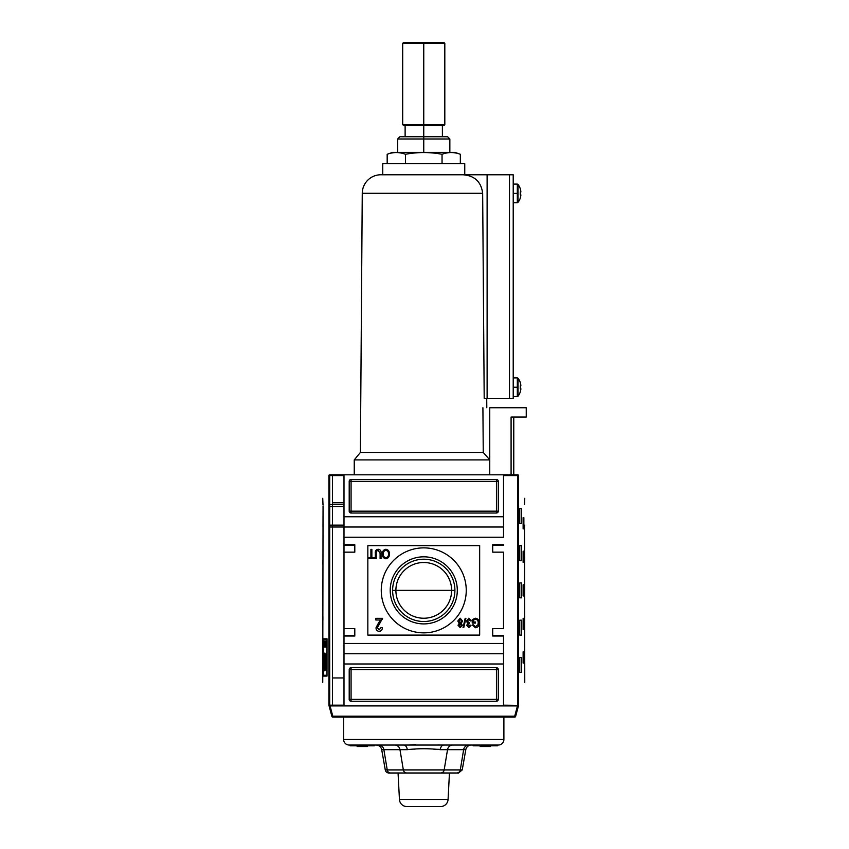 <?xml version="1.0" encoding="UTF-8"?>
<svg xmlns="http://www.w3.org/2000/svg" width="849" height="849" viewBox="0 0 849 849"><rect width="100%" height="100%" fill="white"/><g stroke="black" fill="none" stroke-linecap="round" stroke-linejoin="round"><path stroke-width="1.27" d="M451.615 590.363A27.858 27.858 0 0 1 423.757 618.231A27.858 27.858 0 0 1 395.889 590.363A27.858 27.858 0 0 1 423.757 562.505A27.858 27.858 0 0 1 451.615 590.363L454.905 590.363A31.148 31.148 0 0 1 423.757 621.51A31.148 31.148 0 0 1 392.609 590.363A31.148 31.148 0 0 1 423.757 559.215A31.148 31.148 0 0 1 454.905 590.363A31.148 31.148 0 0 1 423.757 621.51A31.148 31.148 0 0 1 392.609 590.363L395.889 590.363A27.858 27.858 0 0 0 423.757 618.231A27.858 27.858 0 0 0 451.615 590.363L395.889 590.363A27.858 27.858 0 0 1 423.757 562.505A27.858 27.858 0 0 1 451.615 590.363M390.211 590.363A33.546 33.546 0 0 0 423.757 623.909A33.546 33.546 0 0 0 457.303 590.363A33.546 33.546 0 0 0 423.757 556.817A33.546 33.546 0 0 0 390.211 590.363A33.546 33.546 0 0 1 423.757 556.817A33.546 33.546 0 0 1 457.303 590.363A33.546 33.546 0 0 1 423.757 623.909A33.546 33.546 0 0 1 390.211 590.363M381.265 590.363A42.492 42.492 0 0 1 423.757 547.87A42.492 42.492 0 0 1 466.25 590.363A42.492 42.492 0 0 1 423.757 632.855A42.492 42.492 0 0 1 381.265 590.363A42.492 42.492 0 0 1 423.757 547.87A42.492 42.492 0 0 1 466.25 590.363A42.492 42.492 0 0 1 423.757 632.855A42.492 42.492 0 0 1 381.265 590.363M378.261 550.439C376.712 550.683 376.043 551.659 376.277 553.389L376.277 558.684L375.322 558.684L375.322 553.325C375.078 550.969 376.022 549.611 378.176 549.25C380.352 549.59 381.318 550.948 381.052 553.325L381.052 558.684L380.097 558.684L380.097 553.389L378.261 550.439L380.097 553.389L380.097 558.684L381.052 558.684L381.052 553.325C381.318 550.948 380.352 549.59 378.176 549.25C376.022 549.611 375.078 550.969 375.322 553.325L375.322 558.684L376.277 558.684L376.277 553.389C376.043 551.659 376.712 550.683 378.261 550.439M378.813 622.413L380.787 619.993L375.852 619.993L375.852 618.316L382.538 618.316L377.359 627.751L379.153 629.862L381.031 627.517L382.368 627.687C382.305 629.884 381.222 631.115 379.132 631.369C377.083 631.104 376.043 629.905 376.011 627.761L378.813 622.413L376.011 627.761C376.043 629.905 377.083 631.104 379.132 631.369C381.222 631.115 382.305 629.884 382.368 627.687L381.031 627.517L379.153 629.862L377.359 627.751L382.538 618.316L375.852 618.316L375.852 619.993L380.787 619.993L376.011 627.761C376.043 629.905 377.083 631.104 379.132 631.369C381.222 631.115 382.305 629.884 382.368 627.687L381.031 627.517M463.023 627.634L465.167 618.316L465.91 618.316L463.766 627.634L463.023 627.634L463.766 627.634L465.91 618.316L465.167 618.316L463.023 627.634L465.167 618.316L465.91 618.316L463.766 627.634L463.023 627.634M473.201 620.258L473.201 622.02L475.355 622.02L475.355 623.102L472.246 623.102L472.246 619.653L475.344 618.199C477.945 618.603 479.218 620.184 479.176 622.933C479.261 625.713 478.008 627.326 475.419 627.761L472.352 625.013L473.233 624.705L475.44 626.679L477.923 624.843L478.22 622.986C478.337 620.863 477.403 619.632 475.429 619.271L473.201 620.258L475.429 619.271C477.403 619.632 478.337 620.863 478.22 622.986L477.923 624.843L475.44 626.679L473.233 624.705L472.352 625.013L475.419 627.761C478.008 627.326 479.261 625.713 479.176 622.933C479.218 620.184 477.945 618.603 475.344 618.199L472.246 619.653L472.246 623.102L475.355 623.102L475.355 622.02L473.201 622.02L473.201 620.258M466.388 621.128L468.85 618.199L471.174 620.831L470.219 620.948L468.818 619.271L467.343 621.128L469.359 622.741L467.703 625.235L468.839 626.562L470.091 625.129L471.046 625.246L468.871 627.634L466.748 625.267L467.767 623.421L466.388 621.128L467.767 623.421L466.748 625.267L468.871 627.634L471.046 625.246L470.091 625.129L468.839 626.562L467.703 625.235L469.359 622.741L467.343 621.128L468.818 619.271L470.219 620.948L471.174 620.831L468.85 618.199L466.388 621.128L468.85 618.199L471.174 620.831L470.219 620.948M457.791 621.033L460.179 618.199L462.567 621.065L461.198 623.431L462.334 625.289L460.19 627.634L458.025 625.257L459.139 623.431L457.791 621.033L460.179 618.199L457.791 621.033L459.139 623.431L458.025 625.257L460.19 627.634L462.334 625.289L461.198 623.431L462.567 621.065L460.179 618.199L462.567 621.065M382.368 554.004C382.273 551.351 383.451 549.77 385.892 549.25C388.29 549.749 389.468 551.298 389.415 553.898C389.564 556.626 388.386 558.26 385.892 558.801C383.44 558.271 382.273 556.668 382.368 554.004C382.273 556.668 383.44 558.271 385.892 558.801C388.386 558.26 389.564 556.626 389.415 553.898C389.468 551.298 388.29 549.749 385.892 549.25C383.451 549.77 382.273 551.351 382.368 554.004C382.273 551.351 383.451 549.77 385.892 549.25C388.29 549.749 389.468 551.298 389.415 553.898C389.564 556.626 388.386 558.26 385.892 558.801C383.44 558.271 382.273 556.668 382.368 554.004M370.907 557.613L370.907 549.367L371.862 549.367L371.862 557.613L374.25 557.613L374.25 558.684L368.519 558.684L368.519 557.613L370.907 557.613L368.519 557.613L368.519 558.684L374.25 558.684L374.25 557.613L371.862 557.613L371.862 549.367L370.907 549.367L370.907 557.613M354.797 635.466L343.994 635.466L354.797 635.466L343.994 635.466L343.994 628.568L343.994 636.028L343.994 635.466L354.797 635.466L343.994 635.466L354.797 635.466L354.797 628.568L354.797 636.028L354.797 628.568L343.994 628.568L343.994 653.73L503.521 653.73L503.521 635.466L492.707 635.466L492.707 636.028L492.707 628.568L492.707 636.028L503.521 636.028L503.521 705.912L517.466 705.912L514.717 716.163L515.619 716.407A0.934 0.934 0 0 1 514.717 717.097A0.934 0.934 0 0 0 515.619 716.407L518.431 705.912L515.619 716.407L514.717 716.163L517.466 705.912L518.431 705.912L343.994 705.912L343.994 643.478L503.521 643.478L343.994 643.478L343.994 636.028L354.797 636.028L343.994 636.028L343.994 537.247L503.521 537.247L503.521 527.006L343.994 527.006L343.994 474.814L503.521 474.814L329.645 474.814L343.994 474.814L343.994 516.754L503.521 516.754L503.521 537.247L343.994 537.247L343.994 527.006L329.709 527.006L343.994 527.006L343.994 516.754L503.521 516.754L503.521 474.814L517.869 474.814L503.521 474.814L503.521 527.006M354.797 628.568L343.994 628.568L343.994 552.158L354.797 552.158L354.797 544.708L354.797 552.158L343.994 552.158L343.994 527.006M343.994 552.158L343.994 544.708L354.797 544.708L343.994 544.708L343.994 552.158L343.994 545.27L354.797 545.27L343.994 545.27M492.707 544.708L503.521 544.708L492.707 544.708L492.707 552.158L503.521 552.158L503.521 628.568L503.521 552.158L492.707 552.158L492.707 544.708L492.707 545.27L503.521 545.27L503.521 544.708L503.521 545.27L492.707 545.27M492.707 628.568L503.521 628.568L492.707 628.568M332.437 527.006L332.437 705.169L332.437 677.958L343.994 677.958L332.437 677.958L332.437 475.567L332.437 502.778L343.994 502.778L332.437 502.778L332.437 504.635M503.521 705.912L503.521 663.982L343.994 663.982L343.994 705.912L329.083 705.912L330.049 705.912L332.787 716.163L331.895 716.407L329.083 705.912L331.895 716.407L332.787 716.163L330.049 705.912L503.521 705.912M498.299 481.341L498.299 511.162L498.299 481.341A1.868 1.868 0 0 0 496.442 479.473L351.072 479.473L496.442 479.473L496.442 511.162L351.072 511.162L351.072 481.341L498.299 481.341A1.868 1.868 0 0 0 496.442 479.473A1.868 1.868 0 0 1 498.299 481.341L496.442 481.341L496.442 479.473M351.072 479.473L351.072 481.341L351.072 479.473A1.868 1.868 0 0 0 349.204 481.341L349.204 511.162L349.204 481.341A1.868 1.868 0 0 1 351.072 479.473A1.868 1.868 0 0 0 349.204 481.341L351.072 481.341L349.204 481.341M349.204 511.162L351.072 511.162L349.204 511.162A1.868 1.868 0 0 0 351.072 513.019L496.442 513.019L351.072 513.019A1.868 1.868 0 0 1 349.204 511.162A1.868 1.868 0 0 0 351.072 513.019L351.072 511.162L351.072 513.019M496.442 513.019A1.868 1.868 0 0 0 498.299 511.162L496.442 511.162L496.442 513.019A1.868 1.868 0 0 0 498.299 511.162A1.868 1.868 0 0 1 496.442 513.019L496.442 511.162L498.299 511.162M349.204 699.385L349.204 669.574L349.204 699.385A1.868 1.868 0 0 0 351.072 701.253L496.442 701.253L351.072 701.253L351.072 699.385L496.442 699.385L496.442 669.574L351.072 669.574L351.072 699.385L349.204 699.385A1.868 1.868 0 0 0 351.072 701.253A1.868 1.868 0 0 1 349.204 699.385L351.072 699.385L351.072 701.253M496.442 701.253L496.442 699.385L496.442 701.253A1.868 1.868 0 0 0 498.299 699.385L498.299 669.574L498.299 699.385A1.868 1.868 0 0 1 496.442 701.253A1.868 1.868 0 0 0 498.299 699.385L496.442 699.385L498.299 699.385M498.299 669.574L496.442 669.574L498.299 669.574A1.868 1.868 0 0 0 496.442 667.707L351.072 667.707L496.442 667.707A1.868 1.868 0 0 1 498.299 669.574A1.868 1.868 0 0 0 496.442 667.707L496.442 669.574L496.442 667.707M351.072 667.707A1.868 1.868 0 0 0 349.204 669.574L351.072 669.574L351.072 667.707A1.868 1.868 0 0 0 349.204 669.574A1.868 1.868 0 0 1 351.072 667.707L351.072 669.574L349.204 669.574M329.709 504.635L343.994 504.635L329.709 504.635M460.179 626.562L461.378 625.278L460.169 623.93L458.98 625.225L460.179 626.562L458.98 625.225L460.169 623.93L461.378 625.278L460.179 626.562M460.2 622.858L461.612 621.086L460.169 619.271L458.747 621.054L460.2 622.858L458.747 621.054L460.169 619.271L461.612 621.086L460.2 622.858M385.892 557.729C387.791 557.273 388.651 555.989 388.46 553.888C388.555 551.914 387.706 550.725 385.902 550.322C384.056 550.757 383.207 551.988 383.324 554.015C383.207 556.042 384.056 557.284 385.892 557.729C384.056 557.284 383.207 556.042 383.324 554.015C383.207 551.988 384.056 550.757 385.902 550.322C387.706 550.725 388.555 551.914 388.46 553.888C388.651 555.989 387.791 557.273 385.892 557.729M517.869 474.814L518.59 475.366C526.815 505.919 526.815 505.919 518.59 475.366L518.59 705.36C526.815 674.806 526.815 674.806 518.59 705.36L503.521 705.169L518.537 705.498L518.537 475.228L517.794 475.567L517.794 705.169L517.794 475.567L518.357 475.005L515.078 474.814M524.714 556.817L524.565 564.277L524.714 556.817M524.714 646.28L524.565 653.73L524.714 646.28M524.714 616.459L524.565 623.909L524.714 616.459M523.865 517.678L523.865 528.863L523.122 528.863L523.122 517.678L523.865 517.678L523.865 528.863L523.122 528.863L523.865 528.863L523.122 528.863L523.122 517.678L523.865 517.678M523.865 551.224L523.865 562.409L523.122 562.409L523.122 551.224L523.865 551.224L523.865 562.409L523.122 562.409L523.865 562.409L523.122 562.409L523.122 551.224L523.865 551.224M523.865 651.862L523.865 663.048L523.122 663.048L523.122 651.862L523.865 651.862L523.865 663.048L523.122 663.048L523.865 663.048L523.122 663.048L523.122 651.862L523.865 651.862M523.865 618.316L523.865 629.502L523.122 629.502L523.122 618.316L523.865 618.316L523.865 629.502L523.122 629.502L523.865 629.502L523.122 629.502L523.122 618.316L523.865 618.316M521.573 508.36L521.573 523.271L519.768 523.271L519.768 508.36L521.573 508.36L521.573 523.271L519.768 523.271L519.768 508.36L521.573 508.36M521.573 545.642L521.573 560.552L519.768 560.552L519.768 545.642L521.573 545.642L521.573 560.552L519.768 560.552L519.768 545.642L521.573 545.642M521.573 657.455L521.573 672.366L519.768 672.366L519.768 657.455L521.573 657.455L521.573 672.366L519.768 672.366L519.768 657.455L521.573 657.455M521.573 620.184L521.573 635.094L519.768 635.094L519.768 620.184L521.573 620.184L521.573 635.094L519.768 635.094L519.768 620.184L521.573 620.184M524.714 586.638L524.565 594.088L524.714 586.638M523.865 584.77L523.865 595.956L523.122 595.956L523.122 584.77L523.865 584.77L523.865 595.956L523.122 595.956L523.865 595.956L523.122 595.956L523.122 584.77L523.865 584.77M521.573 582.913L521.573 597.823L519.768 597.823L519.768 582.913L521.573 582.913L521.573 597.823L519.768 597.823L519.768 582.913L521.573 582.913M524.512 527.006L524.767 682.426M524.512 504.635L524.767 498.299M492.707 635.466L503.521 635.466L503.521 636.028L492.707 636.028M398.054 773.004L399.444 799.482L448.07 799.482L449.45 773.004L448.07 799.482A7.45 7.45 0 0 1 440.62 806.55A7.45 7.45 0 0 0 448.07 799.482L399.444 799.482A7.45 7.45 0 0 0 406.883 806.55L440.62 806.55L406.883 806.55A7.45 7.45 0 0 1 399.444 799.482L398.054 773.004L397.29 773.004M514.717 717.097L514.717 716.163L332.787 716.163L514.717 716.163L514.717 717.097L332.787 717.097A0.934 0.934 0 0 1 331.895 716.407A0.934 0.934 0 0 0 332.787 717.097L332.787 716.163L332.787 717.097L514.717 717.097A0.934 0.934 0 0 0 515.619 716.407M480.152 746.536L480.152 745.793L480.152 746.536M497.365 745.793L473.137 745.793L473.137 745.051L473.137 745.793L497.365 745.793L497.365 745.051L498.299 745.051L443.825 745.051A5.593 3.651 -90 0 0 440.238 749.667C429.265 748.415 418.281 748.415 407.276 749.667A5.593 3.651 90 0 0 403.678 745.051L349.204 745.051L350.138 745.051L350.138 745.793L374.367 745.793L374.367 745.051L498.299 745.051A5.593 5.593 0 0 0 503.892 739.458A5.593 5.593 0 0 1 498.299 745.051L497.365 745.051L497.365 745.793M449.45 773.004L388.948 773.004A3.725 3.725 0 0 1 385.276 769.926L387.229 769.926L383.865 749.667C380.999 749.667 380.999 749.667 383.865 749.667L399.975 749.667A5.593 5.264 90 0 0 394.796 745.051A5.593 5.264 90 0 1 399.975 749.667L383.865 749.667L387.229 769.926L403.339 769.926L399.975 749.667L407.276 749.667A5.593 3.651 90 0 0 403.678 745.051L374.367 745.051L374.367 745.793L350.138 745.793L350.138 745.051L349.204 745.051A5.593 5.593 0 0 1 343.622 739.458L343.622 717.097L343.622 739.458L503.892 739.458L343.622 739.458A5.593 5.593 0 0 0 349.204 745.051L443.825 745.051A5.593 3.651 -90 0 0 440.238 749.667C429.265 748.415 418.281 748.415 407.276 749.667L399.975 749.667L403.339 769.926L444.176 769.926L447.529 749.667L433.627 749.179M450.214 773.004L390.678 773.004A3.725 3.502 -90 0 1 387.229 769.926A3.725 3.502 90 0 0 390.678 773.004L388.948 773.004A3.725 3.725 0 0 1 385.276 769.926L462.227 769.926L458.566 773.004L440.716 773.004A3.725 3.502 -90 0 0 444.176 769.926L447.529 749.667A5.593 5.264 -90 0 1 452.708 745.051A5.593 5.264 -90 0 0 447.529 749.667L465.804 749.667A5.593 5.593 0 0 1 471.312 745.051A5.593 5.593 0 0 0 465.804 749.667L463.639 749.667A5.593 5.264 90 0 1 468.818 745.051A5.593 5.264 -90 0 0 463.639 749.667L460.285 769.926C462.864 769.926 462.864 769.926 460.285 769.926L463.639 749.667L440.238 749.667M503.892 739.458L503.892 717.097L503.892 739.458M443.592 745.051L437.925 744.923L443.592 745.051M415.373 744.69L409.589 744.923L415.373 744.69M357.142 746.536L357.142 745.793L357.142 746.536L367.362 746.536L367.309 745.793L367.309 746.536L362.576 746.536L362.576 745.793L362.576 746.536L361.929 745.793L361.929 746.536L357.196 746.536L357.196 745.793L357.142 746.536M484.928 746.536L480.194 746.536L480.194 745.793L480.194 746.536L485.575 746.536L484.928 745.793L484.928 746.536M490.308 746.536L485.575 746.536L485.575 745.793L485.575 746.536L490.308 746.536L490.308 745.793L490.308 746.536M397.661 138.992L399.9 136.753L447.614 136.753L449.843 138.992L397.661 138.992L397.661 152.406M455.064 152.406L392.45 152.406L387.176 154.274C393.267 151.992 399.37 151.992 405.461 154.274C399.37 151.992 393.267 151.992 387.176 154.274L387.176 163.592L387.176 154.274L392.45 152.406L455.064 152.406L460.338 154.274C454.236 151.992 448.145 151.992 442.042 154.274C429.891 151.992 417.687 151.992 405.461 154.274C417.687 151.992 429.891 151.992 442.042 154.274C448.145 151.992 454.236 151.992 460.338 154.274L455.064 152.406M460.338 163.592L460.338 154.274L460.338 163.592M442.042 154.274L442.042 163.592L442.042 154.274C429.891 151.992 417.687 151.992 405.461 154.274L405.461 163.592L405.461 154.274M402.691 43.384L403.625 42.45L443.878 42.45L444.812 43.384L402.691 43.384L402.691 124.633L444.812 124.633L444.812 43.384M444.812 124.633L443.878 125.567L403.625 125.567L402.691 124.633M489.756 407.732L489.756 474.814L489.756 407.732L489.756 459.914L489.756 407.732L526.253 407.732L526.253 417.05L526.253 407.732L489.756 407.732M513.772 417.05L513.772 474.814L513.772 417.05M511.087 417.05L511.087 474.814L511.087 417.05L526.253 417.05L511.087 417.05M464.753 174.767L464.753 163.592L382.75 163.592L464.753 163.592L464.753 174.767M382.75 174.767L382.75 163.592L382.75 174.767L380.893 174.767L513.21 174.767L513.21 398.404L513.21 174.767L509.485 174.767L509.485 398.404L487.114 398.404L487.114 174.767L487.114 398.404L484.195 398.404L482.657 193.275L484.195 398.404L513.21 398.404L509.485 398.404L509.485 174.767L382.75 174.767M484.195 398.404L482.657 193.275L362.258 193.275A18.636 18.636 0 0 1 380.893 174.767A18.636 18.636 0 0 0 362.258 193.275L360.39 452.453L483.251 452.453L482.911 407.732L483.251 452.453L489.756 459.914L354.245 459.914L489.756 459.914L483.251 452.453L360.39 452.453L354.245 459.914L354.245 474.814L354.245 459.914M486.732 398.404L486.795 407.732L486.732 398.404M482.657 193.275C481.171 181.728 474.559 175.563 462.79 174.767C474.559 175.563 481.171 181.728 482.657 193.275L362.258 193.275L360.39 452.453M520.288 197.881A14.847 14.847 0 0 0 520.84 195.429A14.847 14.847 0 0 1 520.288 197.881L520.288 197.881A14.847 14.847 0 0 0 520.84 195.429L520.84 194.782L520.84 195.429A14.847 14.847 0 0 1 520.288 197.881L520.288 197.881M518.039 202.37A14.911 14.911 0 0 0 520.341 197.902A14.911 14.911 0 0 1 518.039 202.37L518.039 184.445A14.911 14.911 0 0 1 520.341 188.903L520.288 188.934A14.847 14.847 0 0 1 520.84 191.386A14.847 14.847 0 0 0 520.288 188.934L520.341 188.903A14.911 14.911 0 0 0 518.039 184.445L518.039 202.37L517.328 202.72L517.328 193.402L518.039 193.402M520.288 192.023A14.73 13.181 -90 0 1 520.288 194.782L520.84 194.782L520.288 194.782A14.73 13.181 -90 0 0 520.288 192.023L520.84 192.023L520.288 192.023A14.73 13.181 -90 0 1 520.288 194.782A14.73 13.181 -90 0 0 520.288 192.023M520.288 188.934A14.847 14.847 0 0 1 520.84 191.386L520.84 192.023L520.84 191.386A14.847 14.847 0 0 0 520.288 188.934L520.341 188.903M520.288 391.697A14.847 14.847 0 0 0 520.84 389.256A14.847 14.847 0 0 1 520.288 391.697L520.288 391.697A14.847 14.847 0 0 0 520.84 389.256L520.84 388.609L520.84 389.256A14.847 14.847 0 0 1 520.288 391.697L520.288 391.697M518.039 396.186A14.911 14.911 0 0 0 520.341 391.729A14.911 14.911 0 0 1 518.039 396.186L518.039 378.261A14.911 14.911 0 0 1 520.341 382.729L520.288 382.761A14.847 14.847 0 0 1 520.84 385.202A14.847 14.847 0 0 0 520.288 382.761L520.341 382.729A14.911 14.911 0 0 0 518.039 378.261L518.039 396.186L517.328 396.547L517.328 387.229L518.039 387.229M520.288 385.849A14.73 13.181 -90 0 1 520.288 388.609L520.84 388.609L520.288 388.609A14.73 13.181 -90 0 0 520.288 385.849L520.84 385.849L520.288 385.849A14.73 13.181 -90 0 1 520.288 388.609A14.73 13.181 -90 0 0 520.288 385.849M520.288 382.761A14.847 14.847 0 0 1 520.84 385.202L520.84 385.849L520.84 385.202A14.847 14.847 0 0 0 520.288 382.761L520.341 382.729M326.907 675.252L323.692 675.252L323.692 639.658L326.907 639.658L326.907 675.252L326.907 639.658L323.692 639.658L323.692 675.252L326.907 675.252M324.498 641.08L324.169 647.15L324.498 641.08M325.39 643.839L325.093 647.15L325.39 643.839M326.632 643.924L326.186 641.08L326.186 647.15L326.271 644.635L326.727 647.15L326.727 641.08L326.727 647.15L326.632 644.635L326.186 647.15L326.186 641.08L326.632 643.924M325.199 670.275L324.541 670.275C324.074 672.461 323.745 664.13 324.095 660.469L324.148 653.104L324.944 667.505L324.944 653.104L325.199 661.063L326.112 661.063L326.43 653.104L326.43 670.275L326.112 663.281L325.199 663.281L325.199 670.275L324.541 670.275C324.074 672.461 323.745 664.13 324.095 660.469L324.148 653.104L324.169 666.667L324.944 667.505L324.944 653.104L325.199 661.063L326.112 661.063L326.43 653.104L326.43 670.275L326.112 663.281L325.199 663.281L325.199 670.275L324.541 670.275M326.122 641.08L325.963 642.895L325.56 641.08L325.783 647.15L326.122 641.08L325.878 647.15L325.56 641.08L325.708 642.895L326.122 641.08M324.923 645.813L324.594 641.08L324.923 645.813M323.894 643.16L323.851 642.364M328.977 475.228L329.645 474.814L328.977 475.228L328.924 705.36C320.689 674.806 320.689 674.806 328.924 705.36L329.709 705.169L329.709 475.567L343.994 475.567L329.709 475.567L329.147 475.005L329.709 475.567L329.645 705.912L328.977 705.498L328.924 475.366C320.689 505.919 320.689 505.919 328.924 475.366L328.924 475.366M323.639 638.819L327.014 638.819L327.014 676.091L323.639 676.091L323.639 638.819L327.014 638.819L327.014 676.091L323.639 676.091L323.639 638.819M322.896 560.552L322.896 564.277L322.822 560.552M322.896 644.412L322.896 648.137L322.822 644.412M322.896 616.459L322.896 620.184L322.822 616.459M324.392 661.849L324.392 659.1L324.392 661.849M322.896 588.506L322.896 592.231L322.822 588.506M322.747 682.426L323.055 505.887M322.991 504.635L322.747 498.299M325.507 663.048L324.944 663.048M325.56 661.063L325.56 663.281L325.56 661.063M325.507 638.819L325.507 639.658L325.507 638.819M325.507 661.063L325.507 663.281L325.507 661.063M325.507 675.252L325.507 676.091L325.507 675.252M325.889 661.063L325.836 663.281L325.889 661.063M326.016 663.345L326.112 658.909M326.165 661.902L324.944 661.902L326.313 661.817L324.944 661.817L326.313 661.817L326.101 658.845M325.867 645.378L325.729 643.606L325.867 645.378M323.904 646.45L324.031 644.476L323.904 646.45M479.664 545.642L479.664 635.094L367.84 635.094L367.84 545.642L479.664 545.642M354.797 552.158L354.797 545.27M343.994 653.73L343.994 663.982L503.521 663.982L503.521 653.73M329.709 506.503L343.994 506.503L329.709 506.503M343.994 525.138L329.709 525.138L343.994 525.138M392.609 590.363A31.148 31.148 0 0 1 423.757 559.215A31.148 31.148 0 0 1 454.905 590.363M475.355 622.02L475.355 623.102L472.246 623.102L472.246 619.653L475.344 618.199C477.945 618.603 479.218 620.184 479.176 622.933C479.261 625.713 478.008 627.326 475.419 627.761L472.352 625.013L473.233 624.705M469.359 622.741L469.264 623.813M470.091 625.129L471.046 625.246L468.871 627.634L466.748 625.267M462.334 625.289L460.19 627.634L458.025 625.257M375.852 619.993L375.852 618.316L382.538 618.316L382.411 619.473M376.277 558.684L375.322 558.684L375.322 553.325C375.078 550.969 376.022 549.611 378.176 549.25C380.352 549.59 381.318 550.948 381.052 553.325L381.052 558.684L380.097 558.684L380.097 553.389M370.907 549.367L371.862 549.367M374.25 557.613L374.25 558.684L368.519 558.684L368.519 557.613M524.459 525.138L524.459 525.754M503.521 475.567L517.794 475.567L503.521 475.567M413.887 749.179L415.373 749.03M460.285 769.926L444.176 769.926A3.725 3.502 90 0 1 440.716 773.004L456.826 773.004A3.725 3.502 -90 0 0 460.285 769.926A3.725 3.502 90 0 1 456.826 773.004M403.339 769.926A3.725 3.502 90 0 0 406.788 773.004A3.725 3.502 -90 0 1 403.339 769.926M383.865 749.667A5.593 5.264 90 0 0 378.686 745.051A5.593 5.264 90 0 1 383.865 749.667L381.7 749.667L385.276 769.926M441.979 42.45L423.757 42.45L423.757 124.633C450.808 124.633 450.808 124.633 423.757 124.633L423.757 125.567L442.393 125.567L442.393 136.753L423.757 136.753L423.757 138.992L449.843 138.992L423.757 138.992L423.757 152.406M405.122 136.753L423.757 136.753L423.757 125.567L405.122 125.567L405.122 136.753M423.757 138.992L397.661 138.992L423.757 138.992M406.459 43.384L441.045 43.384M423.757 124.633C396.706 124.633 396.706 124.633 423.757 124.633M423.757 42.45L405.535 42.45M517.328 190.409L517.328 193.402L513.21 193.402M517.328 196.406L517.328 184.084L518.039 184.445M517.328 384.226L517.328 387.229L513.21 387.229M517.328 390.222L517.328 377.911L518.039 378.261M343.994 635.466L343.994 628.568M323.055 506.503L322.991 527.006M332.437 677.958L332.437 502.778M343.994 705.169L329.709 705.169L343.994 705.169M326.26 653.104L326.26 659.1M326.26 661.849L326.26 663.048M351.072 511.162L351.072 481.341L496.442 481.341L496.442 511.162L351.072 511.162M496.442 669.574L496.442 699.385L351.072 699.385L351.072 669.574L496.442 669.574M465.804 749.667L462.227 769.926M381.7 749.667C380.989 746.802 379.153 745.263 376.203 745.051M367.362 745.793L367.362 746.536M490.361 745.793L490.361 746.536M449.843 138.992L449.843 152.406M513.21 184.084L517.328 184.084M513.21 202.72L517.328 202.72M513.21 377.911L517.328 377.911M513.21 396.547L517.328 396.547"/></g></svg>
